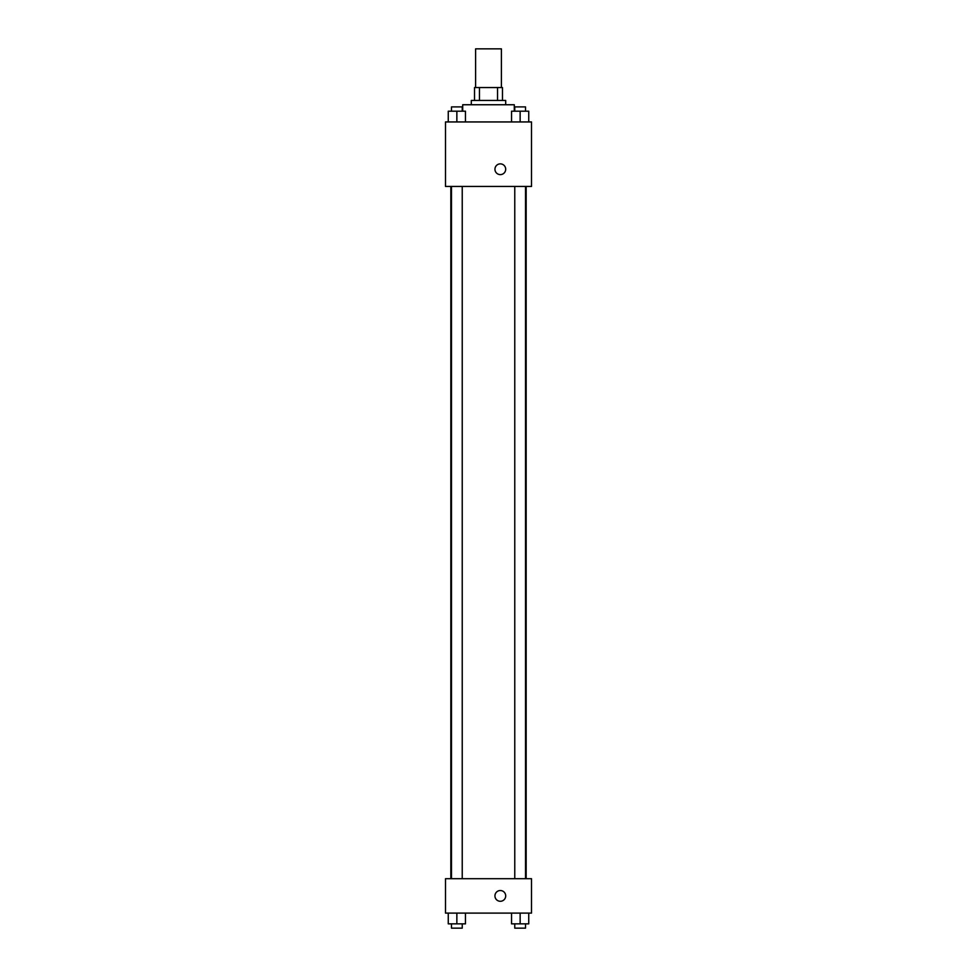 <?xml version="1.0" encoding="UTF-8"?>
<svg xmlns="http://www.w3.org/2000/svg" width="977" height="977" viewBox="0 0 977 977"><rect width="100%" height="100%" fill="white"/><g stroke="black" fill="none" stroke-linecap="round" stroke-linejoin="round"><path stroke-width="1.47" d="M501.396 87.551L501.396 48.85L475.604 48.85L475.604 87.551M479.451 100.448L479.451 87.551L474.529 87.551L474.529 100.448L474.529 87.551M479.451 87.551L502.471 87.551L502.471 100.448M497.549 100.448L497.549 87.551M471.305 104.747L471.305 100.448L505.695 100.448L505.695 104.747M514.293 111.195L514.293 104.747L462.707 104.747L462.707 111.195M445.5 121.942L531.5 121.942L531.5 186.448L445.5 186.448L445.5 121.942M494.948 169.241A5.373 5.373 0 0 1 503.008 164.588A5.373 5.373 0 0 1 503.008 173.894A5.373 5.373 0 0 1 494.948 169.241M445.5 878.702L531.5 878.702L531.5 913.104L445.5 913.104L445.5 878.702M500.322 901.282A5.373 5.373 0 0 1 495.669 893.21A5.373 5.373 0 0 1 504.975 893.21A5.373 5.373 0 0 1 500.322 901.282M511.545 913.104L511.545 923.851L528.74 923.851L528.74 913.104L528.74 923.851M520.143 923.851L520.143 913.104M525.516 923.851L525.516 928.15L514.769 928.15L514.769 923.851M448.26 913.104L448.26 923.851L465.455 923.851L465.455 913.104L465.455 923.851M456.857 923.851L456.857 913.104M462.231 923.851L462.231 928.15L451.484 928.15L451.484 923.851M511.545 121.942L511.545 111.195L528.74 111.195L528.74 121.942L528.74 111.195M520.143 121.942L520.143 111.195M525.516 111.195L525.516 106.896L514.769 106.896L514.769 111.195M448.26 121.942L448.26 111.195L465.455 111.195L465.455 121.942L465.455 111.195M456.857 121.942L456.857 111.195M462.231 111.195L462.231 106.896L451.484 106.896L451.484 111.195M526.163 878.702L526.163 186.448M450.837 878.702L450.837 186.448M514.769 186.448L514.769 878.702M525.516 186.448L525.516 878.702M462.231 878.702L462.231 186.448M451.484 878.702L451.484 186.448"/></g></svg>
